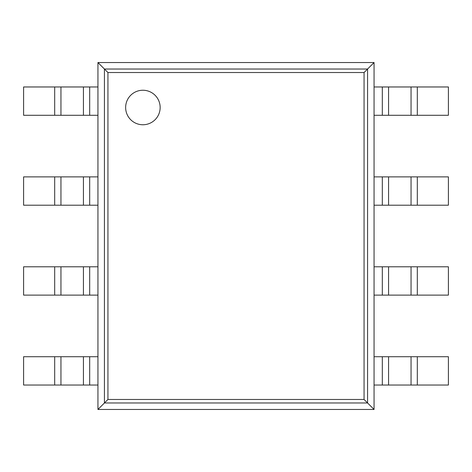 <?xml version="1.0" encoding="UTF-8"?>
<svg xmlns="http://www.w3.org/2000/svg" width="472" height="472" viewBox="0 0 472 472"><rect width="100%" height="100%" fill="white"/><g stroke="black" fill="none" stroke-linecap="round" stroke-linejoin="round"><path stroke-width="0.71" d="M374.06 62.54L374.06 409.46L97.94 409.46L97.94 62.54L107.935 72.535L364.065 72.535L374.06 62.54L97.94 62.54M97.94 409.46L107.935 399.465L107.935 72.535M374.06 409.46L364.065 399.465L364.065 72.535M160.155 107.498A17.258 17.258 0 0 0 134.272 92.553A17.258 17.258 0 0 0 134.266 122.443A17.258 17.258 0 0 0 160.155 107.498M89.686 115.286L23.6 115.286L23.6 86.966L97.94 86.966L97.94 115.286L89.686 115.286L89.686 86.966M417.313 115.286L417.313 86.966L448.4 86.966L448.4 115.286L382.314 115.286L382.314 86.966L374.06 86.966L374.06 115.286L382.314 115.286M417.313 86.966L382.314 86.966M89.686 205.202L23.6 205.202L23.6 176.882L97.94 176.882L97.94 205.202L89.686 205.202L89.686 176.882M417.313 205.202L417.313 176.882L448.4 176.882L448.4 205.202L382.314 205.202L382.314 176.882L374.06 176.882L374.06 205.202L382.314 205.202M417.313 176.882L382.314 176.882M89.686 295.118L23.6 295.118L23.6 266.798L97.94 266.798L97.94 295.118L89.686 295.118L89.686 266.798M417.313 295.118L417.313 266.798L448.4 266.798L448.4 295.118L382.314 295.118L382.314 266.798L374.06 266.798L374.06 295.118L382.314 295.118M417.313 266.798L382.314 266.798M89.686 385.034L23.6 385.034L23.6 356.714L97.94 356.714L97.94 385.034L89.686 385.034L89.686 356.714M417.313 385.034L417.313 356.714L448.4 356.714L448.4 385.034L382.314 385.034L382.314 356.714L374.06 356.714L374.06 385.034L382.314 385.034M417.313 356.714L382.314 356.714M104.43 402.97L104.43 69.03L367.57 69.03L367.57 402.97L104.43 402.97M107.935 399.465L364.065 399.465M54.687 115.286L54.687 86.966M60.947 115.286L60.947 86.966M83.426 115.286L83.426 86.966M411.053 115.286L411.053 86.966M388.574 115.286L388.574 86.966M54.687 205.202L54.687 176.882M60.947 205.202L60.947 176.882M83.426 205.202L83.426 176.882M411.053 205.202L411.053 176.882M388.574 205.202L388.574 176.882M54.687 295.118L54.687 266.798M60.947 295.118L60.947 266.798M83.426 295.118L83.426 266.798M411.053 295.118L411.053 266.798M388.574 295.118L388.574 266.798M54.687 385.034L54.687 356.714M60.947 385.034L60.947 356.714M83.426 385.034L83.426 356.714M411.053 385.034L411.053 356.714M388.574 385.034L388.574 356.714"/></g></svg>
